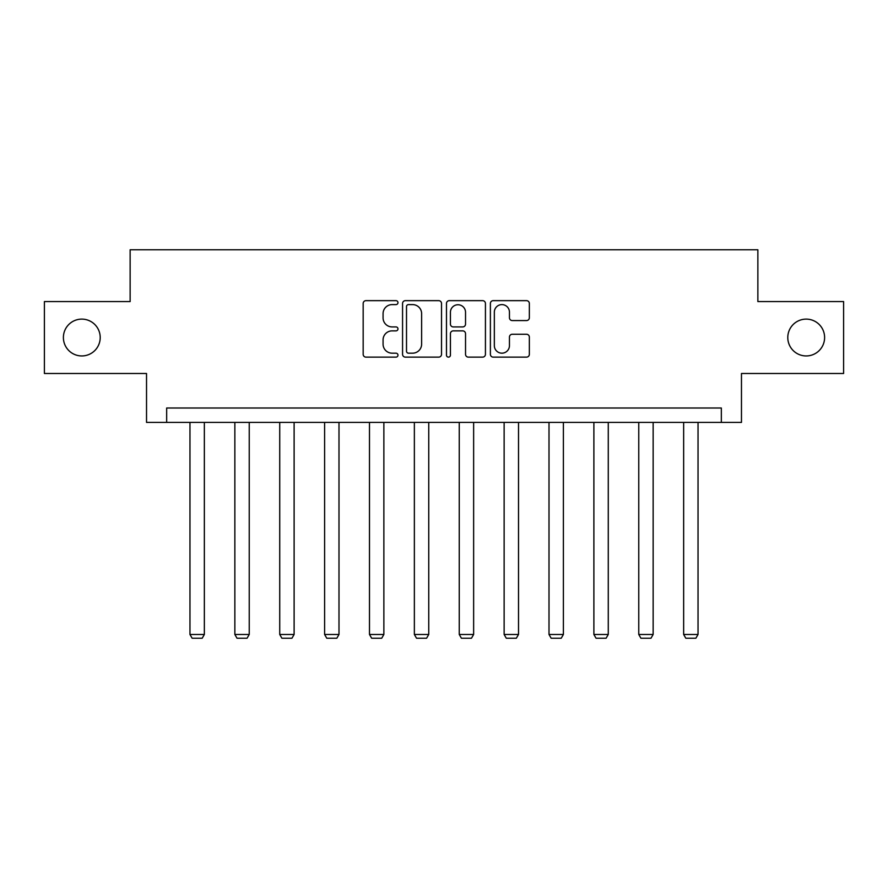 <?xml version="1.0" encoding="UTF-8"?>
<svg xmlns="http://www.w3.org/2000/svg" width="888" height="888" viewBox="0 0 888 888"><rect width="100%" height="100%" fill="white"/><g stroke="black" fill="none" stroke-linecap="round" stroke-linejoin="round"><path stroke-width="1.33" d="M397.968 302.63A1.976 1.976 0 0 0 395.993 300.655L365.989 300.655A2.819 2.819 0 0 0 363.17 303.485L363.17 354.312A2.819 2.819 0 0 0 365.989 357.131L395.993 357.131A1.976 1.976 0 0 0 397.968 355.156A1.976 1.976 0 0 0 395.993 353.18L392.108 353.18A9.035 9.035 0 0 1 383.072 344.144L383.072 339.904A9.035 9.035 0 0 1 392.108 330.869L395.993 330.869A1.976 1.976 0 0 0 397.968 328.893A1.976 1.976 0 0 0 395.993 326.917L392.108 326.917A9.035 9.035 0 0 1 383.072 317.882L383.072 313.642A9.035 9.035 0 0 1 392.108 304.606L395.993 304.606A1.976 1.976 0 0 0 397.968 302.63M787.789 337.529A18.415 18.415 0 0 0 806.204 355.944A18.415 18.415 0 0 0 824.608 337.529A18.415 18.415 0 0 0 806.204 319.114A18.415 18.415 0 0 0 787.789 337.529M63.392 337.529A18.415 18.415 0 0 0 81.796 355.944A18.415 18.415 0 0 0 100.211 337.529A18.415 18.415 0 0 0 81.796 319.114A18.415 18.415 0 0 0 63.392 337.529M526.529 320.568A2.819 2.819 0 0 0 529.348 317.738L529.348 303.485A2.819 2.819 0 0 0 526.529 300.655L493.206 300.655A2.819 2.819 0 0 0 490.387 303.485L490.387 354.312A2.819 2.819 0 0 0 493.206 357.131L526.529 357.131A2.819 2.819 0 0 0 529.348 354.312L529.348 337.085A2.819 2.819 0 0 0 526.529 334.265L512.265 334.265A2.819 2.819 0 0 0 509.446 337.085L509.446 345.632A7.559 7.559 0 0 1 501.887 353.18A7.559 7.559 0 0 1 494.339 345.632L494.339 312.165A7.559 7.559 0 0 1 501.887 304.606A7.559 7.559 0 0 1 509.446 312.165L509.446 317.738A2.819 2.819 0 0 0 512.265 320.568L526.529 320.568M721.334 422.399L741.469 422.399L741.469 373.493L843.6 373.493L843.6 301.565L757.864 301.565L757.864 249.783L130.136 249.783L130.136 301.565L44.4 301.565L44.4 373.493L146.531 373.493L146.531 422.399L721.334 422.399L721.334 408.014L166.667 408.014L166.667 422.399M441.525 303.485A2.819 2.819 0 0 0 438.705 300.655L405.383 300.655A2.819 2.819 0 0 0 402.564 303.485L402.564 354.312A2.819 2.819 0 0 0 405.383 357.131L438.705 357.131A2.819 2.819 0 0 0 441.525 354.312L441.525 303.485M449.295 300.655L482.617 300.655A2.819 2.819 0 0 1 485.436 303.485L485.436 354.312A2.819 2.819 0 0 1 482.617 357.131L468.353 357.131A2.819 2.819 0 0 1 465.534 354.312L465.534 333.699A2.819 2.819 0 0 0 462.704 330.869L453.246 330.869A2.819 2.819 0 0 0 450.427 333.699L450.427 355.156A1.976 1.976 0 0 1 448.451 357.131A1.976 1.976 0 0 1 446.475 355.156L446.475 303.485A2.819 2.819 0 0 1 449.295 300.655M408.491 304.606A1.976 1.976 0 0 0 406.515 306.582L406.515 351.204A1.976 1.976 0 0 0 408.491 353.18L412.587 353.18A9.035 9.035 0 0 0 421.622 344.144L421.622 313.642A9.035 9.035 0 0 0 412.587 304.606L408.491 304.606M465.534 312.31A7.559 7.559 0 0 0 457.975 304.751A7.559 7.559 0 0 0 450.427 312.31L450.427 324.098A2.819 2.819 0 0 0 453.246 326.917L462.704 326.917A2.819 2.819 0 0 0 465.534 324.098L465.534 312.31M204.351 422.399L204.351 634.476L189.965 634.476L189.965 422.399M204.351 634.476L202.198 638.217L192.13 638.217L189.965 634.476M249.239 422.399L249.239 634.476L234.854 634.476L234.854 422.399M249.239 634.476L247.075 638.217L237.007 638.217L234.854 634.476M294.117 422.399L294.117 634.476L279.731 634.476L279.731 422.399M294.117 634.476L291.952 638.217L281.885 638.217L279.731 634.476M338.994 422.399L338.994 634.476L324.608 634.476L324.608 422.399M338.994 634.476L336.841 638.217L326.762 638.217L324.608 634.476M383.871 422.399L383.871 634.476L369.486 634.476L369.486 422.399M383.871 634.476L381.718 638.217L371.65 638.217L369.486 634.476M428.749 422.399L428.749 634.476L414.363 634.476L414.363 422.399M428.749 634.476L426.595 638.217L416.528 638.217L414.363 634.476M473.637 422.399L473.637 634.476L459.251 634.476L459.251 422.399M473.637 634.476L471.473 638.217L461.405 638.217L459.251 634.476M518.514 422.399L518.514 634.476L504.129 634.476L504.129 422.399M518.514 634.476L516.35 638.217L506.282 638.217L504.129 634.476M563.392 422.399L563.392 634.476L549.006 634.476L549.006 422.399M563.392 634.476L561.238 638.217L551.159 638.217L549.006 634.476M608.269 422.399L608.269 634.476L593.883 634.476L593.883 422.399M608.269 634.476L606.115 638.217L596.048 638.217L593.883 634.476M653.146 422.399L653.146 634.476L638.761 634.476L638.761 422.399M653.146 634.476L650.993 638.217L640.925 638.217L638.761 634.476M698.035 422.399L698.035 634.476L683.649 634.476L683.649 422.399M698.035 634.476L695.87 638.217L685.802 638.217L683.649 634.476"/></g></svg>
